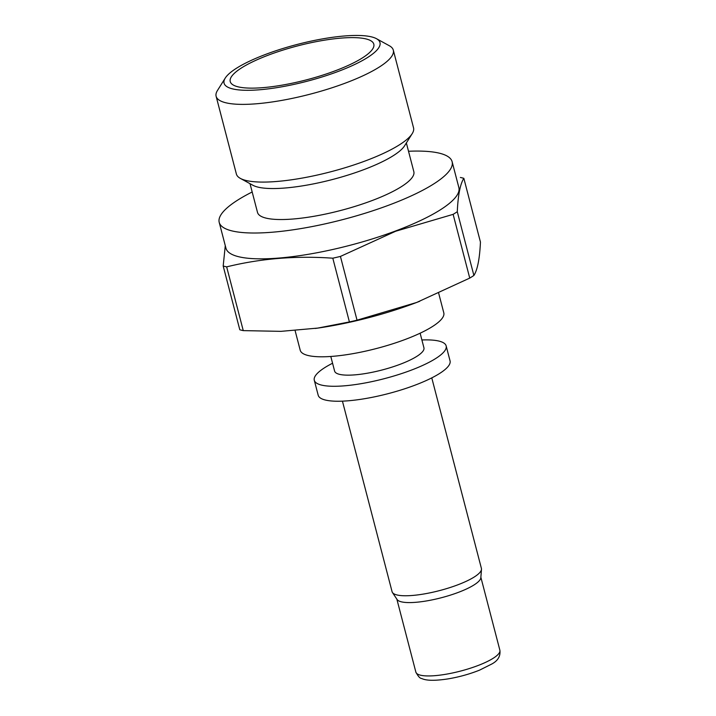 <?xml version="1.0" encoding="UTF-8"?>
<svg xmlns="http://www.w3.org/2000/svg" width="716" height="716" viewBox="0 0 716 716"><rect width="100%" height="100%" fill="white"/><g stroke="black" fill="none" stroke-linecap="round" stroke-linejoin="round"><path stroke-width="1.07" d="M334.712 70.991A74.178 17.542 165.4 0 1 237.954 86.797A74.178 17.542 165.4 0 1 231.572 83.781A74.178 17.542 165.4 0 1 297.596 45.896A74.178 17.542 165.4 0 1 373.716 46.755A74.178 17.542 165.4 0 1 334.712 70.991M337.513 71.689A80.559 19.055 165.4 0 1 255.272 90.073A80.559 19.055 165.4 0 1 225.245 78.08A80.559 19.055 165.4 0 1 297.221 44.437A80.559 19.055 165.4 0 1 376.464 38.691A80.559 19.055 165.4 0 1 337.513 71.689M376.464 38.691L389.307 45.726A91.55 21.65 165.4 0 1 393.308 50.138A91.55 21.65 165.4 0 1 345.049 83.226A91.55 21.65 165.4 0 1 216.125 96.284A91.55 21.65 165.4 0 1 217.458 90.493L225.245 78.08M393.308 50.138L413.544 127.842A91.55 21.65 165.4 0 1 412.21 133.632A91.55 21.65 165.4 0 1 365.294 160.93A91.55 21.65 165.4 0 1 240.361 178.4A91.55 21.65 165.4 0 1 236.37 173.988L216.125 96.284M419.71 301.284A120.342 28.461 165.4 0 1 416.408 302.555A120.342 28.461 165.4 0 1 414.26 303.369A120.342 28.461 165.4 0 1 319.103 327.91A120.342 28.461 165.4 0 1 315.219 328.456M438.702 293.318L443.795 312.838A74.178 17.542 165.4 0 1 404.692 339.653A74.178 17.542 165.4 0 1 300.219 350.24L295.108 330.613M420.131 333.2L423.935 347.806A46.155 10.919 165.4 0 1 399.609 364.489A46.155 10.919 165.4 0 1 334.605 371.076L330.801 356.47M421.903 339.975A68.136 16.119 165.4 0 1 446.158 345.909A68.136 16.119 165.4 0 1 410.241 370.539A68.136 16.119 165.4 0 1 314.288 380.259A68.136 16.119 165.4 0 1 332.564 363.245M446.158 345.909L450.051 360.864A68.136 16.119 165.4 0 1 414.143 385.494A68.136 16.119 165.4 0 1 318.181 395.214L314.288 380.259M406.357 142.967L413.839 171.679A80.774 19.108 165.4 0 1 371.255 200.874A80.774 19.108 165.4 0 1 257.5 212.401L250.018 183.69M408.514 151.264A120.342 28.461 165.4 0 1 452.118 161.709A120.342 28.461 165.4 0 1 388.69 205.206A120.342 28.461 165.4 0 1 219.212 222.372A120.342 28.461 165.4 0 1 252.184 191.986M452.118 161.709L458.849 187.538A120.342 28.461 165.4 0 1 395.42 231.035A120.342 28.461 165.4 0 1 225.943 248.21L219.212 222.372M223.186 266.012A137.374 32.497 165.4 0 0 226.659 266.871C260.615 258.503 295.994 255.612 332.806 258.199A137.374 32.497 165.4 0 0 340.431 256.426L395.697 231.232L453.13 214.352A137.374 32.497 165.4 0 0 457.282 211.721C458.043 195.11 460.227 183.976 463.843 178.32L480.445 242.071C479.684 258.682 477.5 269.807 473.894 275.472A137.374 32.497 -14.6 0 1 469.741 278.094L416.64 302.474L357.033 320.177A137.374 32.497 -14.6 0 1 349.408 321.94L317.788 328.089L281.039 331.347L243.261 330.622A137.374 32.497 -14.6 0 1 239.797 329.763L223.186 266.012L225.28 245.678M460.37 177.461A137.374 32.497 165.4 0 1 463.843 178.32M226.659 266.871L243.261 330.622M340.431 256.426L357.033 320.177M332.806 258.199L349.408 321.94M457.282 211.721L473.894 275.472M453.13 214.352L469.741 278.094M412.21 133.632L404.585 145.796A80.774 19.108 165.4 0 1 363.182 169.88A80.774 19.108 165.4 0 1 252.954 185.292L240.361 178.4M431.775 377.878L481.403 568.414A46.155 10.919 165.4 0 1 481.483 569.31A46.155 10.919 165.4 0 1 457.077 585.097A46.155 10.919 165.4 0 1 396.87 594.933A46.155 10.919 165.4 0 1 392.44 592.508A46.155 10.919 165.4 0 1 392.073 591.685L342.436 401.148M481.483 569.31L480.839 577.705A43.407 10.266 165.4 0 1 457.882 592.553A43.407 10.266 165.4 0 1 397.094 599.516L392.44 592.508M415.862 672.109A43.407 10.266 -14.6 0 0 476.99 665.916A43.407 10.266 -14.6 0 0 499.875 650.226C500.645 656.151 497.915 660.761 491.686 664.072L479.604 670.122C469.705 674.078 459.225 676.996 448.153 678.875C432.571 681.256 425.322 680.272 421.661 678.491C420.041 678.491 418.108 676.36 415.862 672.109L396.852 599.149M319.103 327.91L317.788 328.098M480.866 577.266L499.875 650.226"/></g></svg>
